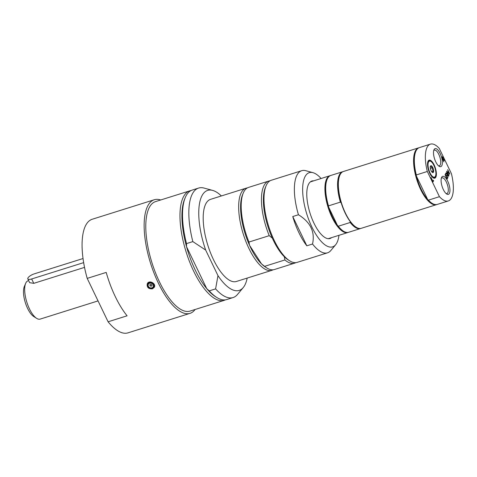 <?xml version="1.0" encoding="UTF-8"?>
<svg xmlns="http://www.w3.org/2000/svg" width="477" height="477" viewBox="0 0 477 477"><rect width="100%" height="100%" fill="white"/><g stroke="black" fill="none" stroke-linecap="round" stroke-linejoin="round"><path stroke-width="0.72" d="M152.02 285.252A1.115 0.96 27.4 0 1 149.861 285.168A1.115 0.96 27.4 0 1 152.02 285.252M150.058 284.548A1.115 0.96 -152.6 0 0 150.028 284.847M150.028 284.805A1.151 1.151 0 0 0 151.799 285.723A1.115 0.96 -152.6 0 0 151.996 285.556M153.421 285.634A2.725 2.355 27.4 0 1 150.982 287.971A2.725 2.355 27.4 0 1 148.132 285.431A2.725 2.355 27.4 0 1 150.571 283.094A2.725 2.355 27.4 0 1 153.421 285.634M154.62 285.848A3.589 3.1 27.4 0 1 154.459 286.218L153.993 287.118C151.4 291.143 145.431 286.289 147.626 283.821A3.589 3.1 27.4 0 1 150.541 282.259A3.589 3.1 27.4 0 1 154.292 285.604A3.589 3.1 27.4 0 1 153.993 287.118A3.589 3.1 27.4 0 1 150.213 288.543A3.589 3.1 27.4 0 1 147.333 285.329A3.589 3.1 27.4 0 1 147.626 283.821L148.091 282.921A3.589 3.1 27.4 0 1 148.347 282.521M147.572 283.243A3.947 3.411 -152.6 0 0 147.441 284.274M153.731 287.536A3.947 3.411 -152.6 0 0 154.494 286.832M152.425 288.829C148.395 289.026 146.683 287.315 147.292 283.684C149.164 279.564 156.48 283.654 154.298 287.315L152.425 288.829M106.204 272.421A59.547 22.604 72.5 0 0 127.091 315.81L108.094 321.784L87.208 278.389L106.204 272.421M160.683 199.988A59.547 22.604 72.5 0 0 154.292 199.738A59.547 22.604 72.5 0 0 147.775 205.897A59.547 22.604 72.5 0 0 154.184 273.518A59.547 22.604 72.5 0 0 190.013 313.353A59.547 22.604 72.5 0 0 195.111 309.495M154.292 199.738L92.24 219.247A59.547 22.604 72.5 0 0 87.208 278.389M108.094 321.784A59.547 22.604 72.5 0 0 127.961 332.863L190.013 313.353M84.542 267.382L33.772 283.344L29.64 282.67L27.827 278.896A5.742 1.896 154.3 0 1 34.326 273.84L83.052 258.522M83.666 262.624L31.667 278.967A5.742 1.896 154.3 0 1 27.827 278.896M28.65 280.601L28.095 280.774A20.088 7.626 72.5 0 0 25.639 283.404L24.315 286.564A17.22 6.535 72.5 0 0 27.6 308.428A17.22 6.535 72.5 0 0 33.736 316.519L36.628 318.356A20.088 7.626 72.5 0 0 40.14 319.107L98.041 300.904M25.639 283.404A20.088 7.626 72.5 0 0 29.473 308.911A20.088 7.626 72.5 0 0 36.628 318.356M435.507 176.067A8.395 3.184 -107.5 0 1 435.4 176.293A8.395 3.184 -107.5 0 1 428.853 169.878A8.395 3.184 -107.5 0 1 430.916 161.464A8.395 3.184 -107.5 0 1 435 168.202A8.395 3.184 -107.5 0 1 435.507 176.067L435.262 176.645A8.914 3.387 -107.5 0 1 435.149 176.884A8.914 3.387 -107.5 0 1 432.872 177.623M427.863 161.691A8.914 3.387 -107.5 0 1 430.385 161.131L430.916 161.464M432.168 172.263L432.514 172.412L433.277 170.933L432.49 169.466L432.49 167.755L431.315 167.028L430.928 166.05L430.153 166.914M430.492 166.103A3.589 1.359 -107.5 0 1 432.794 167.552A3.589 1.359 -107.5 0 1 433.432 172.209A3.589 1.359 -107.5 0 1 432.412 172.447A3.589 1.359 -107.5 0 1 430.665 169.568A3.589 1.359 -107.5 0 1 430.451 166.205A3.589 1.359 -107.5 0 1 430.492 166.103M433.277 170.933L431.536 171.482M432.49 167.755L430.379 168.417M338.282 226.229L337.448 225.4L328.564 206.94L328.486 205.873L340.387 202.129L341.228 202.958A29.341 11.138 72.5 0 0 350.112 221.423L350.19 222.491L338.282 226.229A29.777 11.305 72.5 0 0 343.41 231.166A29.777 11.305 72.5 0 0 348.621 232.281L360.529 228.537A29.777 11.305 72.5 0 0 360.898 228.4M343.052 171.625A29.777 11.305 72.5 0 0 342.665 171.726L330.764 175.47A29.777 11.305 72.5 0 0 327.127 179.364L326.924 179.835A29.341 11.138 72.5 0 0 328.564 206.94A29.341 11.138 72.5 0 0 337.448 225.4A29.341 11.138 72.5 0 0 342.975 230.892L343.41 231.166M350.19 222.491A29.777 11.305 72.5 0 0 360.529 228.537M350.112 221.423A29.341 11.138 72.5 0 0 355.639 226.909L356.075 227.189A29.777 11.305 72.5 0 0 361.286 228.298L436.509 204.651A29.777 11.305 72.5 0 0 436.884 204.514M330.388 175.608A29.777 11.305 72.5 0 0 330.001 175.709A29.777 11.305 72.5 0 0 332.046 217.411A29.777 11.305 72.5 0 0 347.864 232.52A29.777 11.305 72.5 0 0 348.234 232.382M327.127 179.364A29.777 11.305 72.5 0 0 328.486 205.873M342.665 171.726A29.777 11.305 72.5 0 0 340.387 202.129M419.033 147.739A29.777 11.305 72.5 0 0 418.651 147.84L343.428 171.487A29.777 11.305 72.5 0 0 339.791 175.381L339.588 175.858A29.341 11.138 72.5 0 0 341.228 202.958M339.791 175.381A29.777 11.305 72.5 0 0 345.467 213.195A29.777 11.305 72.5 0 0 356.075 227.189M321.093 178.511A38.905 14.769 72.5 0 0 312.954 172.662L305.769 170.7A43.049 16.343 72.5 0 0 301.708 170.694L271.318 180.246A43.049 16.343 72.5 0 0 266.053 185.875A43.049 16.343 72.5 0 0 264.628 190.919A43.049 16.343 72.5 0 0 289.599 260.77A43.049 16.343 72.5 0 0 297.135 262.38L327.526 252.822A43.049 16.343 72.5 0 0 330.853 250.491L335.623 244.773A38.905 14.769 72.5 0 0 336.875 242.859A38.905 14.769 72.5 0 0 338.95 235.322M292.747 216.54A43.049 16.343 72.5 0 0 306.83 245.81L292.747 216.54L298.447 214.751C310.497 222.193 315.196 231.947 312.53 244.015A43.049 16.343 72.5 0 0 327.526 252.822M266.053 185.875L265.397 187.455A41.612 15.795 72.5 0 0 272.307 238.095A41.612 15.795 72.5 0 0 284.334 256.745A41.612 15.795 72.5 0 0 288.156 259.858L289.599 260.77M270.089 180.783A43.049 16.343 72.5 0 0 268.784 181.045L248.523 187.413A43.049 16.343 72.5 0 0 243.258 193.042A43.049 16.343 72.5 0 0 248.958 242.042L269.225 235.674L272.307 238.095M268.784 181.045A43.049 16.343 72.5 0 0 269.225 235.674M243.258 193.042L242.602 194.622A41.612 15.795 72.5 0 0 249.513 245.261L248.958 242.042M247.295 187.944A43.049 16.343 72.5 0 0 245.989 188.212A43.049 16.343 72.5 0 0 239.299 198.885A43.049 16.343 72.5 0 0 248.046 246.591A43.049 16.343 72.5 0 0 271.807 270.34A43.049 16.343 72.5 0 0 273.029 269.809M284.334 256.745L284.888 259.965L264.628 266.339L261.539 263.912L249.513 245.261A41.612 15.795 72.5 0 0 261.539 263.912A41.612 15.795 72.5 0 0 265.361 267.019L266.804 267.937A43.049 16.343 72.5 0 0 274.341 269.547L294.601 263.173A43.049 16.343 72.5 0 0 295.829 262.642M245.989 188.212L210.53 199.356A43.049 16.343 72.5 0 0 205.82 203.804A43.049 16.343 72.5 0 0 210.452 252.691A43.049 16.343 72.5 0 0 236.348 281.49L271.807 270.34M264.628 266.339A43.049 16.343 72.5 0 0 266.804 267.937M284.888 259.965A43.049 16.343 72.5 0 0 294.601 263.173M313.699 180.837A30.134 11.442 72.5 0 0 311.91 181.022A30.134 11.442 72.5 0 0 308.613 184.134A30.134 11.442 72.5 0 0 311.857 218.353A30.134 11.442 72.5 0 0 329.989 238.512A30.134 11.442 72.5 0 0 331.557 237.641M312.954 172.662A38.905 14.769 72.5 0 0 305.024 176.675A38.905 14.769 72.5 0 0 310.968 225.037A38.905 14.769 72.5 0 0 335.623 244.773M312.53 244.015L306.83 245.81M301.708 170.694A43.049 16.343 72.5 0 0 298.447 214.751M221.364 195.952A52.422 19.903 72.5 0 0 212.664 190.418L204.043 188.069A57.395 21.787 72.5 0 0 198.629 188.057L192.297 190.049A57.395 21.787 72.5 0 0 185.285 197.55A57.395 21.787 72.5 0 0 186.519 243.598L192.845 241.606L205.665 250.061L217.977 275.646L215.598 288.877L209.266 290.869L206.732 288.633A55.958 21.244 72.5 0 0 215.234 296.497L216.677 297.415A57.395 21.787 72.5 0 0 226.724 299.556L233.056 297.565A57.395 21.787 72.5 0 0 237.492 294.458L243.21 287.595A52.422 19.903 72.5 0 0 247.187 278.079M198.629 188.057A57.395 21.787 72.5 0 0 192.845 241.606M185.285 197.55L184.623 199.13A55.958 21.244 72.5 0 0 186.519 246.633L186.519 243.598M191.062 190.55A57.395 21.787 72.5 0 0 189.763 190.842A57.395 21.787 72.5 0 0 183.484 196.774A57.395 21.787 72.5 0 0 189.655 261.956A57.395 21.787 72.5 0 0 224.19 300.349A57.395 21.787 72.5 0 0 225.424 299.854M186.519 246.633A55.958 21.244 72.5 0 0 206.732 288.633L186.519 246.633M189.763 190.842L155.574 201.592A57.395 21.787 72.5 0 0 149.289 207.525A57.395 21.787 72.5 0 0 155.466 272.701A57.395 21.787 72.5 0 0 190.001 311.099L224.19 300.349M209.266 290.869A57.395 21.787 72.5 0 0 216.677 297.415M215.598 288.877A57.395 21.787 72.5 0 0 233.056 297.565M212.664 190.418A52.422 19.903 72.5 0 0 205.665 250.061M217.977 275.646A52.422 19.903 72.5 0 0 243.21 287.595M430.427 144.137L419.408 147.602A29.777 11.305 72.5 0 0 415.771 151.495L415.574 151.972A29.341 11.138 72.5 0 0 416.284 175.816L416.302 174.946L427.314 171.482L439.442 196.679L428.429 200.143L427.684 199.511A29.341 11.138 72.5 0 0 431.625 203.023L432.055 203.297A29.777 11.305 72.5 0 0 437.266 204.412L448.285 200.948A29.777 11.305 72.5 0 0 451.397 173.604L439.269 148.407A29.777 11.305 72.5 0 0 430.427 144.137A29.777 11.305 72.5 0 0 427.314 171.482M415.771 151.495A29.777 11.305 72.5 0 0 416.302 174.946M418.651 147.84A29.777 11.305 72.5 0 0 415.389 150.917A29.777 11.305 72.5 0 0 418.591 184.73A29.777 11.305 72.5 0 0 436.509 204.651M416.284 175.816A29.341 11.138 72.5 0 0 427.684 199.511L416.284 175.816M428.429 200.143A29.777 11.305 72.5 0 0 432.055 203.297M439.442 196.679A29.777 11.305 72.5 0 0 448.285 200.948M443.115 159.151L442.614 157.297L442.203 157.804L443.115 159.151M442.614 157.297L442.078 157.845L442.978 159.413M448.624 172.114L448.088 173.145L448.94 175.53L446.883 171.261L447.843 172.638L448.38 171.607L447.724 169.633L449.781 173.902L449.626 174.2L448.493 172.149L447.963 173.181L448.887 175.429M447.653 169.776L449.656 173.944M447.843 172.638L446.961 171.112M447.116 179.054L445.059 174.785L445.786 173.378L446.031 173.884L445.327 175.029L445.894 176.198L446.555 175.131L446.794 175.631L446.263 176.663L447.027 178.249L447.599 177.146L447.843 177.653L447.116 179.054M445.709 173.527L445.9 173.926M446.031 173.884L445.327 175.029M445.458 174.987L446.019 176.162M447.843 177.653L447.062 178.947M447.521 177.289L447.712 177.688M447.027 178.249L446.263 176.663M446.794 175.631L446.138 176.705M446.478 175.274L446.669 175.673M447.533 174.958L447.903 177.539L447.241 174.683L445.858 173.246L446.031 172.901L447.116 174.039L446.758 171.499L447.408 174.308L448.815 175.774L448.636 176.114L447.408 174.999L447.867 177.396M447.408 174.308L448.69 175.81M446.663 171.684L447.283 174.349M447.116 174.039L445.977 173.014M443.383 159.545L443.872 161.882L441.815 157.613L442.519 156.689L443.461 159.085L444.767 160.147L444.57 160.534L443.258 159.586L443.819 161.781M444.767 160.147L444.492 160.475M443.461 159.085L444.642 160.189M441.988 157.076L442.388 156.73L442.972 157.41L443.336 159.127M442.113 157.034L442.388 156.73M433.605 180.729L432.931 182.029L431.029 177.456L432.842 181.224L433.36 180.223L433.605 180.729L432.883 181.922M433.289 180.366L433.48 180.765M432.842 181.224L430.958 177.605M441.291 178.374A8.21 3.118 -107.5 0 1 441.976 177.867A8.21 3.118 -107.5 0 1 446.341 182.029A8.21 3.118 -107.5 0 1 446.901 193.531A8.21 3.118 -107.5 0 1 446.049 193.507M447.706 181.141A9.439 3.583 72.5 0 0 441.541 177.587A9.439 3.583 72.5 0 0 442.107 186.435A9.439 3.583 72.5 0 0 446.705 194.014A9.439 3.583 72.5 0 0 449.93 191.17A9.439 3.583 72.5 0 0 447.706 181.141M433.706 150.637A8.21 3.118 -107.5 0 1 434.392 150.13A8.21 3.118 -107.5 0 1 438.757 154.292A8.21 3.118 -107.5 0 1 439.317 165.793A8.21 3.118 -107.5 0 1 438.464 165.769M440.122 153.403A9.439 3.583 72.5 0 0 433.951 149.85A9.439 3.583 72.5 0 0 434.517 158.698A9.439 3.583 72.5 0 0 439.114 166.276A9.439 3.583 72.5 0 0 442.346 163.432A9.439 3.583 72.5 0 0 440.122 153.403M434.148 164.941A9.439 3.583 72.5 0 0 427.976 161.387A9.439 3.583 72.5 0 0 428.543 170.229A9.439 3.583 72.5 0 0 433.14 177.808A9.439 3.583 72.5 0 0 436.366 174.97A9.439 3.583 72.5 0 0 434.148 164.941M147.435 285.401A3.446 2.975 27.4 0 1 150.523 282.456A3.446 2.975 27.4 0 1 154.119 285.663A3.446 2.975 27.4 0 1 151.036 288.609A3.446 2.975 27.4 0 1 147.435 285.401M33.772 283.344L31.667 278.967M328.2 238.697L347.864 232.52M310.342 181.892L330.001 175.709"/></g></svg>
